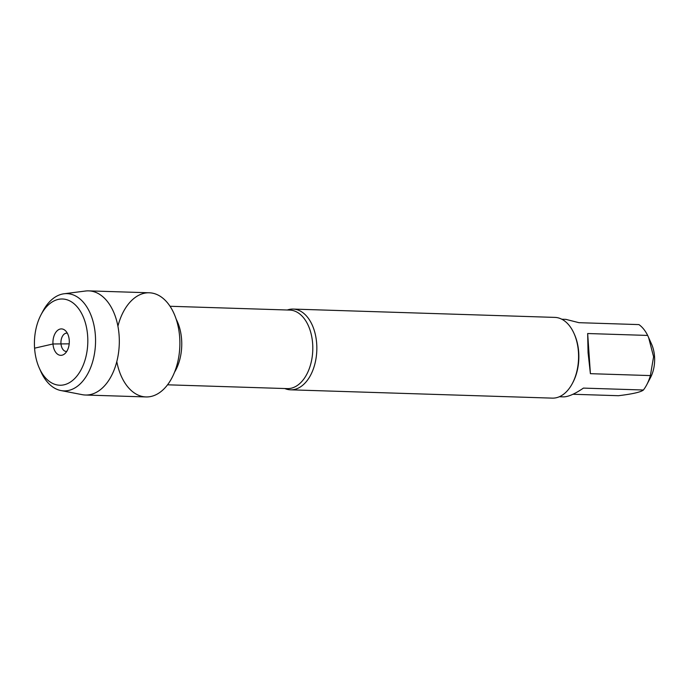 <?xml version="1.0" encoding="UTF-8"?>
<svg xmlns="http://www.w3.org/2000/svg" width="689" height="689" viewBox="0 0 689 689"><rect width="100%" height="100%" fill="white"/><g stroke="black" fill="none" stroke-linecap="round" stroke-linejoin="round"><path stroke-width="1.03" d="M287.296 309.998A40.393 24.976 91.8 0 1 293.126 309.077A40.393 24.976 91.8 0 1 316.69 343.777A40.393 24.976 91.8 0 1 290.56 389.819A40.393 24.976 91.8 0 1 284.798 388.536M116.794 361.622A52.106 32.219 -88.2 0 0 165.524 387.27A52.106 32.219 -88.2 0 0 168.185 303.685A52.106 32.219 -88.2 0 0 117.922 326.181M290.56 389.819L552.311 398.13A40.393 24.976 -88.2 0 0 572.447 383.299A40.393 24.976 -88.2 0 0 574.032 333.476A40.393 24.976 -88.2 0 0 554.878 317.396L293.126 309.077M561.819 319.231L565.833 319.36L578.958 322.685L638.944 324.597A38.773 23.977 91.8 0 1 647.66 335.431L651.596 344.19A27.026 16.708 91.8 0 1 654.55 356.652A27.026 16.708 91.8 0 1 650.537 377.529L646.799 384.66A38.773 23.977 91.8 0 1 643.405 390.008C640.934 392.093 632.614 393.996 618.446 395.71L572.972 394.263M643.405 390.008L583.419 388.105C574.85 393.979 568.167 396.898 563.369 396.864L559.356 396.743M648.599 337.481L653.585 356.764L650.39 375.583A38.773 23.977 91.8 0 1 646.799 384.66M587.665 333.528L588.061 352.656L590.404 373.679L587.665 333.528L647.66 335.431M590.404 373.679L650.39 375.583M572.447 383.299L572.964 382.317A38.773 23.977 -88.2 0 0 578.717 352.363A38.773 23.977 -88.2 0 0 574.48 334.492L574.032 333.476M66.721 351.459A9.181 5.676 91.8 0 1 66.316 351.468A9.181 5.676 91.8 0 1 60.968 343.578A9.181 5.676 91.8 0 1 66.902 333.114A9.181 5.676 91.8 0 1 67.298 333.149M69.253 340.263A13.22 8.173 -88.2 0 0 65.205 330.47A13.22 8.173 -88.2 0 0 56.644 331.288A13.22 8.173 -88.2 0 0 52.984 343.975A13.22 8.173 -88.2 0 0 64.456 354.008A13.22 8.173 -88.2 0 0 69.253 340.263M87.658 336.06A43.14 26.682 -88.2 0 0 69.098 300.576A43.14 26.682 -88.2 0 0 40.978 314.847A43.14 26.682 -88.2 0 0 39.29 368.064A43.14 26.682 -88.2 0 0 70.562 381.956A43.14 26.682 -88.2 0 0 87.658 336.06M60.942 390.551L82.249 394.668A52.106 32.219 -88.2 0 0 85.419 395.021A52.106 32.219 -88.2 0 0 119.128 335.629A52.106 32.219 -88.2 0 0 88.726 290.87A52.106 32.219 -88.2 0 0 85.539 291.016L64.017 293.772A48.652 30.083 91.8 0 1 95.375 335.422A48.652 30.083 91.8 0 1 60.942 390.551A48.652 30.083 91.8 0 1 40.823 371.509L39.29 368.064M85.419 395.021L145.982 396.942A52.106 32.219 -88.2 0 0 179.691 337.55A52.106 32.219 -88.2 0 0 149.289 292.791L88.726 290.87M40.978 314.847L42.735 311.497A48.652 30.083 91.8 0 1 64.017 293.772M69.193 343.845L52.984 343.975L34.571 348.178M167.539 384.806L287.244 388.613A39.29 24.296 -88.2 0 0 312.772 350.115A39.29 24.296 -88.2 0 0 289.733 310.076L170.037 306.269M176.195 319.222A39.29 24.296 91.8 0 1 174.506 372.275"/></g></svg>
